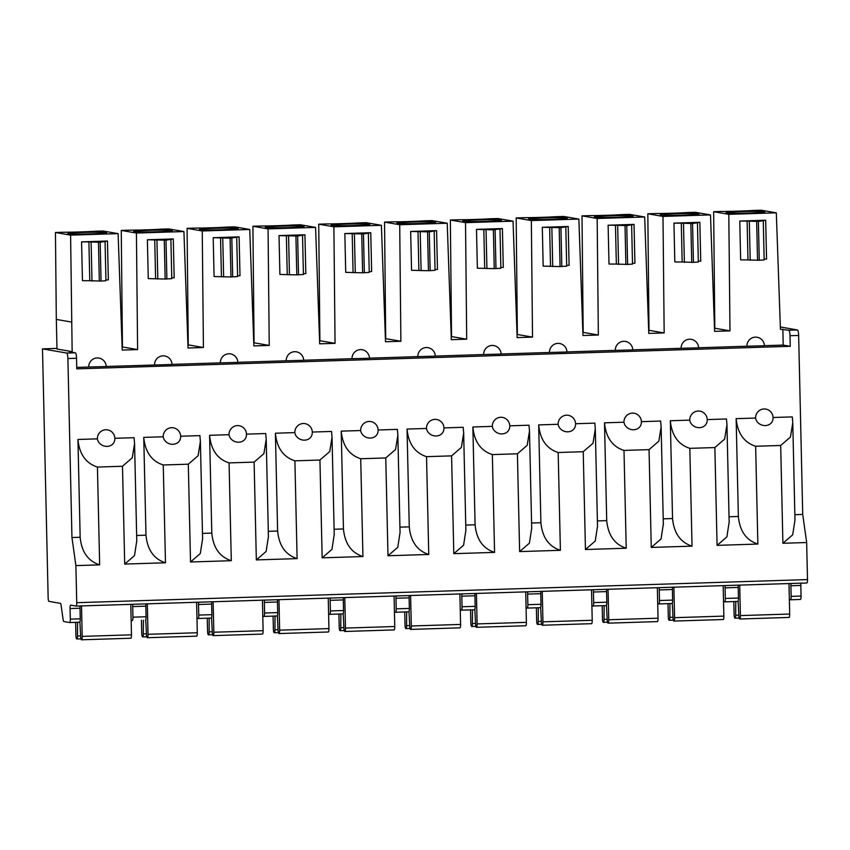 <?xml version="1.0" encoding="UTF-8"?>
<svg xmlns="http://www.w3.org/2000/svg" width="850" height="850" viewBox="0 0 850 850"><rect width="100%" height="100%" fill="white"/><g stroke="black" fill="none" stroke-linecap="round" stroke-linejoin="round"><path stroke-width="1.27" d="M106.197 366.478L172.019 364.48A8.84 8.84 0 0 0 164.698 355.969A8.84 8.638 99.8 0 0 154.551 364.947M98.876 358.052A8.84 8.638 99.8 0 0 88.729 367.03L106.197 366.552A8.84 8.84 0 0 0 98.876 358.052M76.734 367.413L88.729 367.03M70.603 235.131L55.441 232.507L63.049 232.262A30.037 1.254 -1.3 0 0 95.349 231.242L102.956 230.998L118.118 233.633L70.603 235.131L72.154 351.656L69.36 351.741L75.299 352.782A5.302 1.105 -91.8 0 1 76.532 358.264L67.894 358.541L71.953 537.529L80.155 537.264L77.945 439.461L97.378 438.855A8.84 8.638 99.8 0 1 107.525 429.877A8.84 8.84 0 0 1 114.325 441.586A8.84 7.661 -160.1 0 1 105.241 446.261A8.84 7.661 -160.1 0 1 97.378 438.855M118.118 233.633L122.23 350.072L137.604 349.594L136.425 233.059L183.929 231.551L188.041 348.001L203.426 347.512L202.247 230.977L249.751 229.479L253.863 345.918L269.238 345.429L268.069 228.894L315.573 227.396L319.685 343.836L335.059 343.347L333.891 226.812L381.395 225.314L385.507 341.753L400.881 341.264L399.712 224.74L447.217 223.231L451.329 339.671L466.703 339.192L465.524 222.657L513.039 221.149L517.151 337.599L532.525 337.11L531.346 220.575L578.861 219.077L582.972 335.516L598.347 335.027L597.168 218.492L644.672 216.994L648.784 333.434L664.169 332.945L662.989 216.421L710.494 214.912L714.606 331.351L729.98 330.873L728.811 214.338L776.316 212.829L780.428 329.279L788.789 330.225A5.302 1.105 88.2 0 1 790.011 335.718L790.256 346.311L76.766 368.858L76.532 358.264M764.394 345.674L783.211 345.089L782.85 329.194M746.927 346.226L764.405 345.759A8.84 8.84 0 0 0 757.074 337.248A8.84 8.638 99.8 0 0 746.927 346.226L698.572 347.756M681.105 348.309L698.583 347.841A8.84 8.84 0 0 0 691.263 339.331A8.84 8.638 99.8 0 0 681.105 348.309L632.761 349.839M625.441 341.413A8.84 8.638 99.8 0 0 615.294 350.391L632.761 349.913A8.84 8.84 0 0 0 625.441 341.413M566.939 351.921L615.294 350.391M559.619 343.496A8.84 8.638 99.8 0 0 549.472 352.474L566.939 351.996A8.84 8.84 0 0 0 559.619 343.496M501.118 353.993L549.472 352.474M493.797 345.567A8.84 8.638 99.8 0 0 483.65 354.546L501.118 354.078A8.84 8.84 0 0 0 493.797 345.567M435.296 356.076L483.65 354.546M427.975 347.65A8.84 8.638 99.8 0 0 417.828 356.628L435.296 356.161A8.84 8.84 0 0 0 427.975 347.65M369.474 358.158L417.828 356.628M362.153 349.733A8.84 8.638 99.8 0 0 352.006 358.711L369.474 358.233A8.84 8.84 0 0 0 362.153 349.733M303.652 360.241L352.006 358.711M296.331 351.815A8.84 8.638 99.8 0 0 286.184 360.793L303.663 360.315A8.84 8.84 0 0 0 296.331 351.815M237.83 362.323L286.184 360.793M230.52 353.897A8.84 8.638 99.8 0 0 220.363 362.865L237.841 362.397A8.84 8.84 0 0 0 230.52 353.897M172.019 364.395L220.363 362.865M147.379 239.774L173.294 238.956L166.005 240.167L147.379 239.774L148.261 278.598L165.155 279.055L171.774 278.63L170.893 239.806M213.201 237.692L239.116 236.874L230.095 238.149L213.201 237.692L214.083 276.526L230.977 276.973L237.596 276.558L236.714 237.724M279.023 235.609L304.938 234.791L297.638 236.013L279.023 235.609L279.905 274.444L296.799 274.89L303.418 274.476L302.536 235.641M344.845 233.538L370.759 232.719L363.46 233.931L344.845 233.538L345.727 272.361L362.61 272.818L369.229 272.393L368.358 233.569M410.667 231.455L436.581 230.637L429.282 231.848L410.667 231.455L411.549 270.279L428.432 270.736L435.051 270.311L434.169 231.487M476.489 229.373L502.403 228.554L493.372 229.829L476.489 229.373L477.371 268.207L494.254 268.653L500.873 268.239L499.991 229.404M542.311 227.29L568.214 226.472L560.926 227.694L542.311 227.29L543.182 266.124L560.076 266.571L566.695 266.156L565.813 227.322M631.635 225.25L632.517 264.074L627.619 264.435L626.747 225.611L634.036 224.4L608.122 225.218L615.464 225.25L616.346 264.074L609.004 264.042L608.122 225.218M697.457 223.167L698.339 261.991L693.441 262.363L692.559 223.529L699.858 222.317L673.944 223.136L681.286 223.167L682.168 261.991L674.826 261.959L673.944 223.136M747.989 259.919L759.263 260.281L758.381 221.446L765.68 220.235L739.766 221.053L747.107 221.085L747.989 259.919L740.648 259.887L739.766 221.053M89.781 280.712L101.065 281.074L100.183 242.25L107.472 241.039L81.568 241.857L88.899 241.889L89.781 280.712L82.45 280.681L81.568 241.857M100.183 242.25L88.899 241.889M101.065 281.074L105.953 280.712L105.071 241.889M105.931 279.969L108.354 279.862L107.472 241.039M171.753 277.886L174.176 277.78L173.294 238.956M237.575 275.804L239.998 275.708L239.116 236.874M303.397 273.721L305.819 273.626L304.938 234.791M369.219 271.649L371.641 271.543L370.759 232.719M435.041 269.567L437.463 269.461L436.581 230.637M500.862 267.484L503.285 267.389L502.403 228.554M566.674 265.402L569.096 265.306L568.214 226.472M626.747 225.611L615.464 225.25M632.496 263.33L634.918 263.224L634.036 224.4M627.619 264.435L616.346 264.074M692.559 223.529L681.286 223.167M698.317 261.248L700.74 261.141L699.858 222.317M693.441 262.363L682.168 261.991M758.381 221.446L747.107 221.085M759.263 260.281L764.161 259.919L763.279 221.085M764.139 259.165L766.562 259.069L765.68 220.235M783.211 345.089L790.256 346.311M136.648 535.479L145.977 535.181L143.756 437.389C145.169 452.03 151.672 461.231 163.253 464.982L165.474 562.785L124.706 564.071L122.485 466.267L97.431 467.064L99.652 564.867L75.894 565.611L76.734 602.682A3.538 0.733 88.2 0 1 76.118 606.082A3.538 0.733 88.2 0 1 76.086 606.082L70.731 605.147A3.538 0.733 -91.8 0 0 70.699 605.147A3.538 0.733 -91.8 0 0 70.072 608.558L70.316 619.14A3.538 0.733 88.2 0 1 69.689 622.551A3.538 0.733 88.2 0 1 69.657 622.551L63.814 621.531A3.538 0.733 88.2 0 1 63.134 619.661L61.104 605.242A3.538 0.733 -91.8 0 0 60.424 603.362L48.971 601.375A3.538 0.733 88.2 0 1 48.153 597.72L42.5 348.861L56.982 348.394M114.846 438.303L134.088 437.697L134.566 443.541L132.271 457.81L122.485 466.267M788.789 330.225L797.428 329.959A5.302 1.105 -91.8 0 1 798.649 335.442L802.719 514.431L794.856 514.686M773.043 417.499L792.285 416.893L792.774 422.748L790.479 437.006L780.683 445.474L755.639 446.261L757.86 544.064C746.268 540.313 739.776 531.112 738.363 516.471L736.143 418.668L755.576 418.051A8.84 8.638 99.8 0 1 765.722 409.073A8.84 8.84 0 0 1 772.523 420.782A8.84 7.661 -160.1 0 1 763.438 425.457A8.84 7.661 -160.1 0 1 755.576 418.051M738.363 516.471L729.034 516.758M707.221 419.581L726.474 418.976L726.952 424.819L724.657 439.089L714.861 447.557L689.817 448.343L692.038 546.146C680.446 542.396 673.954 533.194 672.541 518.543L670.321 420.75L689.754 420.134A8.84 8.638 99.8 0 1 699.911 411.156A8.84 8.84 0 0 1 706.701 422.864A8.84 7.661 -160.1 0 1 697.616 427.539A8.84 7.661 -160.1 0 1 689.754 420.134M672.541 518.543L663.213 518.84M641.41 421.664L660.652 421.047L661.13 426.902L658.835 441.171L649.049 449.629L623.996 450.426L626.216 548.229L585.448 549.514L583.227 451.711L558.174 452.508L560.394 550.301L519.626 551.597L517.406 453.794L492.352 454.58L494.572 552.383L453.804 553.669L451.584 455.876L426.53 456.663L428.751 554.466L387.983 555.751L385.762 457.948L360.719 458.745L362.929 556.548L322.161 557.834L319.94 460.031L294.897 460.828L297.118 558.62L256.339 559.916L254.118 462.113L229.075 462.899L231.296 560.702L190.517 561.988L188.307 464.196L163.253 464.982M623.942 422.216A8.84 7.661 -160.1 0 0 631.805 429.622A8.84 7.661 -160.1 0 0 640.879 424.947A8.84 8.84 0 0 0 634.089 413.238A8.84 8.638 99.8 0 0 623.942 422.216L604.499 422.822C605.912 437.474 612.414 446.675 623.996 450.426M597.391 520.923L606.719 520.625L604.499 422.822M583.227 451.711L593.013 443.254L595.308 428.984L594.83 423.13L575.588 423.736M558.121 424.288A8.84 7.661 -160.1 0 0 565.983 431.704A8.84 7.661 -160.1 0 0 575.057 427.029A8.84 8.84 0 0 0 568.268 415.31A8.84 8.638 99.8 0 0 558.121 424.288L538.677 424.904C540.09 439.556 546.593 448.747 558.174 452.508M531.579 523.005L540.898 522.707L538.677 424.904M517.406 453.794L527.202 445.326L529.486 431.067L529.008 425.212L509.766 425.818M492.299 426.371A8.84 7.661 -160.1 0 0 500.161 433.776A8.84 7.661 -160.1 0 0 509.246 429.112A8.84 8.84 0 0 0 502.446 417.392A8.84 8.638 99.8 0 0 492.299 426.371L472.866 426.987C474.268 441.628 480.771 450.829 492.352 454.58M465.757 525.077L475.086 524.79L472.866 426.987M451.584 455.876L461.38 447.408L463.675 433.139L463.186 427.295L443.944 427.901M426.477 428.453A8.84 7.661 -160.1 0 0 434.339 435.859A8.84 7.661 -160.1 0 0 443.424 431.184A8.84 8.84 0 0 0 436.624 419.475A8.84 8.638 99.8 0 0 426.477 428.453L407.044 429.069C408.457 443.711 414.949 452.912 426.53 456.663M399.936 527.159L409.264 526.862L407.044 429.069M385.762 457.948L395.558 449.491L397.853 435.221L397.364 429.367L378.123 429.983M360.655 430.536A8.84 7.661 -160.1 0 0 368.517 437.941A8.84 7.661 -160.1 0 0 377.602 433.266A8.84 8.84 0 0 0 370.802 421.558A8.84 8.638 99.8 0 0 360.655 430.536L341.222 431.141C342.635 445.793 349.127 454.994 360.719 458.745M334.114 529.242L343.442 528.944L341.222 431.141M319.94 460.031L329.736 451.573L332.031 437.304L331.543 431.449L312.301 432.055M294.833 432.608A8.84 7.661 -160.1 0 0 302.696 440.024A8.84 7.661 -160.1 0 0 311.78 435.349A8.84 8.84 0 0 0 304.98 423.629A8.84 8.638 99.8 0 0 294.833 432.608L275.4 433.224C276.813 447.876 283.305 457.066 294.897 460.828M268.292 531.324L277.621 531.027L275.4 433.224M254.118 462.113L263.914 453.645L266.209 439.386L265.731 433.532L246.479 434.138M229.011 434.69A8.84 7.661 -160.1 0 0 236.874 442.096A8.84 7.661 -160.1 0 0 245.958 437.431A8.84 8.84 0 0 0 239.169 425.712A8.84 8.638 99.8 0 0 229.011 434.69L209.578 435.306C210.991 449.947 217.494 459.149 229.075 462.899M202.47 533.396L211.799 533.109L209.578 435.306M188.307 464.196L198.093 455.728L200.387 441.469L199.909 435.614L180.667 436.22M163.2 436.772A8.84 7.661 -160.1 0 0 171.062 444.178A8.84 7.661 -160.1 0 0 180.136 439.503A8.84 8.84 0 0 0 173.347 427.794A8.84 8.638 99.8 0 0 163.2 436.772L143.756 437.389M136.776 540.802L134.491 555.613L124.706 564.071M145.977 535.181C147.39 549.833 153.893 559.034 165.474 562.785M663.34 524.163L661.056 538.964L651.259 547.432L692.038 546.146M729.151 522.081L726.878 536.892L717.081 545.349L757.86 544.064M794.973 519.998L792.699 534.809L782.903 543.278L806.661 542.523L807.5 579.583A3.538 0.733 -91.8 0 1 806.873 582.994A3.538 0.733 -91.8 0 0 806.873 582.994L76.118 606.082L806.841 582.983M72.154 351.656L56.992 349.031L56.323 319.419L71.485 322.054M42.5 348.861L66.661 353.047A5.302 1.105 88.2 0 1 67.894 358.541M797.428 329.959L780.353 326.995M729.98 330.873L714.818 328.238L713.649 211.703L728.811 214.338M664.169 332.945L648.996 330.321L647.827 213.786L662.989 216.421M598.347 335.027L583.185 332.403L582.006 215.868L597.168 218.492M531.346 220.575L516.184 217.94L517.363 334.475L532.525 337.11M465.524 222.657L450.362 220.023L451.541 336.558L466.703 339.192M399.712 224.74L384.54 222.105L385.719 338.64L400.881 341.264M333.891 226.812L318.729 224.188L319.897 340.723L335.059 343.347M268.069 228.894L252.907 226.259L254.076 342.794L269.238 345.429M202.247 230.977L187.085 228.342L188.264 344.877L203.426 347.512M136.425 233.059L121.263 230.424L122.442 346.959L137.604 349.594M91.258 233.846A19.433 0.818 -1.3 0 0 106.632 232.709A19.433 0.818 -1.3 0 0 83.141 232.443A19.433 0.818 -1.3 0 0 67.777 233.591A19.433 0.818 -1.3 0 0 91.258 233.846M55.441 232.507L56.323 319.419M71.953 537.529L75.894 565.611M80.155 537.264C81.568 551.916 88.071 561.106 99.652 564.867M77.945 439.461C79.348 454.112 85.85 463.314 97.431 467.064M69.721 622.54L79.592 622.232A3.538 0.733 -91.8 0 0 79.624 622.232A3.538 0.733 -91.8 0 0 80.251 618.832L80.006 608.239A3.538 0.733 88.2 0 1 80.134 605.954M790.543 599.76L800.413 599.452A3.538 0.733 -91.8 0 0 800.445 599.452A3.538 0.733 -91.8 0 0 801.072 596.052L800.838 585.459A3.538 0.733 88.2 0 1 800.966 583.174M806.661 542.523L802.719 514.431M791.031 583.493A3.538 0.733 -91.8 0 0 790.904 585.778L791.138 596.371A3.538 0.733 88.2 0 1 790.511 599.771A3.538 0.733 88.2 0 1 790.489 599.771L789.352 599.569M736.143 418.668C737.556 433.309 744.048 442.51 755.639 446.261M670.321 420.75C671.734 435.391 678.236 444.592 689.817 448.343M626.216 548.229C614.635 544.468 608.133 535.277 606.719 520.625M597.518 526.246L595.234 541.046L585.448 549.514M540.898 522.707C542.311 537.349 548.813 546.55 560.394 550.301M531.696 528.317L529.412 543.129L519.626 551.597M475.086 524.79C476.489 539.431 482.991 548.633 494.572 552.383M465.874 530.4L463.601 545.211L453.804 553.669M409.264 526.862C410.667 541.514 417.169 550.715 428.751 554.466M400.053 532.483L397.779 547.283L387.983 555.751M343.442 528.944C344.856 543.596 351.348 552.787 362.929 556.548M334.231 534.565L331.957 549.366L322.161 557.834M277.621 531.027C279.034 545.668 285.526 554.869 297.118 558.62M268.409 536.637L266.135 551.448L256.339 559.916M211.799 533.109C213.212 547.751 219.704 556.952 231.296 560.702M202.597 538.719L200.313 553.531L190.517 561.988M713.649 211.703L721.257 211.459A30.037 1.254 -1.3 0 0 753.546 210.439L761.154 210.205L776.316 212.829M749.466 213.042A19.433 0.818 -1.3 0 0 764.841 211.905A19.433 0.818 -1.3 0 0 741.349 211.639A19.433 0.818 -1.3 0 0 725.974 212.787A19.433 0.818 -1.3 0 0 749.466 213.042M647.827 213.786L655.435 213.541A30.037 1.254 -1.3 0 0 687.724 212.521L695.332 212.288L710.494 214.912M683.644 215.124A19.433 0.818 -1.3 0 0 699.019 213.988A19.433 0.818 -1.3 0 0 675.527 213.722A19.433 0.818 -1.3 0 0 660.153 214.869A19.433 0.818 -1.3 0 0 683.644 215.124M582.006 215.868L589.613 215.624A30.037 1.254 -1.3 0 0 621.903 214.604L629.51 214.359L644.672 216.994M617.822 217.207A19.433 0.818 -1.3 0 0 633.197 216.07A19.433 0.818 -1.3 0 0 609.705 215.794A19.433 0.818 -1.3 0 0 594.331 216.952A19.433 0.818 -1.3 0 0 617.822 217.207M578.861 219.077L563.699 216.442L556.091 216.686A30.037 1.254 -1.3 0 1 523.791 217.706L516.184 217.94M552.001 219.289A19.433 0.818 -1.3 0 0 567.375 218.142A19.433 0.818 -1.3 0 0 543.883 217.876A19.433 0.818 -1.3 0 0 528.519 219.024A19.433 0.818 -1.3 0 0 552.001 219.289M513.039 221.149L497.877 218.524L490.269 218.758A30.037 1.254 -1.3 0 1 457.969 219.789L450.362 220.023M486.179 221.372A19.433 0.818 -1.3 0 0 501.553 220.224A19.433 0.818 -1.3 0 0 478.072 219.959A19.433 0.818 -1.3 0 0 462.697 221.106A19.433 0.818 -1.3 0 0 486.179 221.372M447.217 223.231L432.055 220.607L424.447 220.841A30.037 1.254 -1.3 0 1 392.147 221.861L384.54 222.105M420.368 223.444A19.433 0.818 -1.3 0 0 435.731 222.307A19.433 0.818 -1.3 0 0 412.25 222.041A19.433 0.818 -1.3 0 0 396.876 223.189A19.433 0.818 -1.3 0 0 420.368 223.444M381.395 225.314L366.233 222.679L358.626 222.923A30.037 1.254 -1.3 0 1 326.336 223.943L318.729 224.188M354.546 225.526A19.433 0.818 -1.3 0 0 369.92 224.389A19.433 0.818 -1.3 0 0 346.428 224.113A19.433 0.818 -1.3 0 0 331.054 225.271A19.433 0.818 -1.3 0 0 354.546 225.526M315.573 227.396L300.411 224.761L292.804 225.006A30.037 1.254 -1.3 0 1 260.514 226.026L252.907 226.259M288.724 227.609A19.433 0.818 -1.3 0 0 304.098 226.472A19.433 0.818 -1.3 0 0 280.606 226.196A19.433 0.818 -1.3 0 0 265.232 227.354A19.433 0.818 -1.3 0 0 288.724 227.609M249.751 229.479L234.589 226.844L226.982 227.088A30.037 1.254 -1.3 0 1 194.692 228.108L187.085 228.342M222.902 229.691A19.433 0.818 -1.3 0 0 238.276 228.544A19.433 0.818 -1.3 0 0 214.784 228.278A19.433 0.818 -1.3 0 0 199.41 229.426A19.433 0.818 -1.3 0 0 222.902 229.691M183.929 231.551L168.768 228.926L161.16 229.16A30.037 1.254 -1.3 0 1 128.871 230.18L121.263 230.424M157.08 231.763A19.433 0.818 -1.3 0 0 172.454 230.626A19.433 0.818 -1.3 0 0 148.962 230.361A19.433 0.818 -1.3 0 0 133.588 231.508A19.433 0.818 -1.3 0 0 157.08 231.763M81.6 639.795L130.826 638.233A3.538 0.733 -91.8 0 0 130.857 638.244A3.538 0.733 -91.8 0 0 131.474 634.833L130.783 604.35M77.552 622.296L77.488 636.034A3.538 0.733 88.2 0 1 76.861 638.977A3.538 0.733 88.2 0 1 76.829 638.977L76.734 638.966A3.538 0.733 88.2 0 1 75.916 635.301L75.629 622.359M81.504 605.912L82.195 636.395A3.538 0.733 88.2 0 1 81.568 639.795L81.441 639.784A3.538 0.733 88.2 0 1 80.644 636.586L79.911 621.924M81.568 639.795A3.538 0.733 88.2 0 1 81.536 639.795L130.857 638.244M147.422 637.713L196.637 636.161A3.538 0.733 -91.8 0 0 196.669 636.161A3.538 0.733 -91.8 0 0 197.296 632.751L196.605 602.278M143.374 620.224L143.31 633.951A3.538 0.733 88.2 0 1 142.683 636.905A3.538 0.733 88.2 0 1 142.651 636.894L142.556 636.884A3.538 0.733 88.2 0 1 141.738 633.229L141.451 620.277M147.316 603.829L148.017 634.312A3.538 0.733 88.2 0 1 147.39 637.713L147.262 637.702A3.538 0.733 88.2 0 1 146.466 634.504L145.732 619.841M147.39 637.713A3.538 0.733 88.2 0 1 147.358 637.713L196.669 636.161M213.233 635.63L262.459 634.079A3.538 0.733 -91.8 0 0 262.491 634.079A3.538 0.733 -91.8 0 0 263.118 630.679L262.427 600.196M209.196 618.141L209.132 631.879A3.538 0.733 88.2 0 1 208.505 634.822A3.538 0.733 88.2 0 1 208.473 634.822L208.377 634.801A3.538 0.733 88.2 0 1 207.559 631.146L207.262 618.205M213.137 601.758L213.828 632.23A3.538 0.733 88.2 0 1 213.201 635.641L213.084 635.619A3.538 0.733 88.2 0 1 212.288 632.421L211.554 617.759M213.201 635.641A3.538 0.733 88.2 0 1 213.169 635.63L262.491 634.079M279.055 633.558L328.281 631.996A3.538 0.733 -91.8 0 0 328.312 631.996A3.538 0.733 -91.8 0 0 328.939 628.596L328.249 598.113M275.017 616.059L274.954 629.797A3.538 0.733 88.2 0 1 274.316 632.74A3.538 0.733 88.2 0 1 274.284 632.74L274.199 632.719A3.538 0.733 88.2 0 1 273.381 629.064L273.084 616.122M278.959 599.675L279.65 630.158A3.538 0.733 88.2 0 1 279.023 633.558L278.906 633.537A3.538 0.733 88.2 0 1 278.099 630.339L277.366 615.687M279.023 633.558A3.538 0.733 88.2 0 1 278.991 633.558L328.312 631.996M344.877 631.476L394.103 629.914A3.538 0.733 -91.8 0 0 394.134 629.924A3.538 0.733 -91.8 0 0 394.761 626.514L394.071 596.031M340.839 613.976L340.776 627.714A3.538 0.733 88.2 0 1 340.138 630.657A3.538 0.733 88.2 0 1 340.106 630.657L340.021 630.647A3.538 0.733 88.2 0 1 339.203 626.981L338.906 614.04M344.781 597.593L345.472 628.076A3.538 0.733 88.2 0 1 344.845 631.476L344.728 631.454A3.538 0.733 88.2 0 1 343.921 628.267L343.188 613.604M344.845 631.476A3.538 0.733 88.2 0 1 344.813 631.476L394.134 629.924M410.699 629.393L459.924 627.842A3.538 0.733 -91.8 0 0 459.956 627.842A3.538 0.733 -91.8 0 0 460.583 624.431L459.892 593.959M406.661 611.904L406.587 625.632A3.538 0.733 88.2 0 1 405.96 628.586A3.538 0.733 88.2 0 1 405.928 628.575L405.843 628.564A3.538 0.733 88.2 0 1 405.025 624.909L404.728 611.957M410.603 595.51L411.294 625.993A3.538 0.733 88.2 0 1 410.667 629.393L410.539 629.383A3.538 0.733 88.2 0 1 409.743 626.184L409.009 611.522M410.667 629.393A3.538 0.733 88.2 0 1 410.635 629.393L459.956 627.842M476.521 627.311L525.746 625.759A3.538 0.733 -91.8 0 0 525.778 625.759A3.538 0.733 -91.8 0 0 526.405 622.359L525.714 591.876M472.483 609.822L472.409 623.56A3.538 0.733 88.2 0 1 471.782 626.503A3.538 0.733 88.2 0 1 471.75 626.503L471.665 626.482A3.538 0.733 88.2 0 1 470.847 622.827L470.549 609.886M476.425 593.428L477.116 623.911A3.538 0.733 88.2 0 1 476.489 627.321L476.361 627.3A3.538 0.733 88.2 0 1 475.564 624.102L474.831 609.439M476.489 627.321A3.538 0.733 88.2 0 1 476.457 627.311L525.778 625.759M542.342 625.228L591.568 623.677A3.538 0.733 -91.8 0 0 591.6 623.677A3.538 0.733 -91.8 0 0 592.216 620.277L591.526 589.794M538.294 607.739L538.231 621.477A3.538 0.733 88.2 0 1 537.604 624.421A3.538 0.733 88.2 0 1 537.572 624.421L537.476 624.399A3.538 0.733 88.2 0 1 536.658 620.744L536.371 607.803M542.247 591.356L542.938 621.828A3.538 0.733 88.2 0 1 542.311 625.239L542.183 625.218A3.538 0.733 88.2 0 1 541.386 622.019L540.653 607.367M542.311 625.239A3.538 0.733 88.2 0 1 542.279 625.239L591.6 623.677M608.164 623.156L657.379 621.594A3.538 0.733 -91.8 0 0 657.411 621.605A3.538 0.733 -91.8 0 0 658.038 618.194L657.347 587.711M604.116 605.657L604.053 619.395A3.538 0.733 88.2 0 1 603.426 622.338A3.538 0.733 88.2 0 1 603.394 622.338L603.298 622.327A3.538 0.733 88.2 0 1 602.48 618.662L602.193 605.721M608.058 589.273L608.759 619.756A3.538 0.733 88.2 0 1 608.133 623.156L608.005 623.135A3.538 0.733 88.2 0 1 607.208 619.947L606.475 605.285M608.133 623.156A3.538 0.733 88.2 0 1 608.101 623.156L657.411 621.605M673.976 621.074L723.201 619.523A3.538 0.733 -91.8 0 0 723.233 619.523A3.538 0.733 -91.8 0 0 723.86 616.112L723.169 585.639M669.938 603.585L669.874 617.312A3.538 0.733 88.2 0 1 669.247 620.266A3.538 0.733 88.2 0 1 669.216 620.256L669.12 620.245A3.538 0.733 88.2 0 1 668.302 616.59L668.004 603.638M673.88 587.191L674.571 617.674A3.538 0.733 88.2 0 1 673.944 621.074A3.538 0.733 88.2 0 1 673.912 621.074L673.827 621.063A3.538 0.733 88.2 0 1 673.03 617.865L672.297 603.202M739.798 618.991L789.023 617.44A3.538 0.733 -91.8 0 0 789.055 617.44A3.538 0.733 -91.8 0 0 789.682 614.04L788.991 583.557M735.76 601.503L735.696 615.241A3.538 0.733 88.2 0 1 735.059 618.184A3.538 0.733 88.2 0 1 735.027 618.184L734.942 618.162A3.538 0.733 88.2 0 1 734.124 614.508L733.826 601.556M739.702 585.108L740.393 615.591A3.538 0.733 88.2 0 1 739.766 619.002A3.538 0.733 88.2 0 1 739.734 618.991L739.649 618.981A3.538 0.733 88.2 0 1 738.841 615.782L738.108 601.12M725.209 585.576A3.538 0.733 -91.8 0 0 725.082 587.86L725.326 598.442A3.538 0.733 88.2 0 1 724.699 601.853A3.538 0.733 88.2 0 1 724.668 601.843L723.531 601.651M724.731 601.843L737.789 601.428A3.538 0.733 -91.8 0 0 737.821 601.439A3.538 0.733 -91.8 0 0 738.448 598.028L738.214 587.446A3.538 0.733 88.2 0 1 738.342 585.161M659.388 587.648A3.538 0.733 -91.8 0 0 659.26 589.932L659.504 600.525A3.538 0.733 88.2 0 1 658.878 603.925A3.538 0.733 88.2 0 1 658.846 603.925L657.709 603.734M658.909 603.925L671.978 603.511A3.538 0.733 -91.8 0 0 671.999 603.511A3.538 0.733 -91.8 0 0 672.626 600.111L672.393 589.518A3.538 0.733 88.2 0 1 672.52 587.233M593.566 589.73A3.538 0.733 -91.8 0 0 593.438 592.014L606.571 591.6A3.538 0.733 88.2 0 1 606.698 589.316M591.898 605.816L593.024 606.008A3.538 0.733 88.2 0 1 593.024 606.008A3.538 0.733 88.2 0 0 593.683 602.607L593.438 592.014M606.571 591.6L606.815 602.193A3.538 0.733 -91.8 0 1 606.188 605.593L593.056 606.008M593.088 606.008L606.156 605.593A3.538 0.733 -91.8 0 0 606.188 605.593M527.744 591.812A3.538 0.733 -91.8 0 0 527.616 594.097L540.749 593.683A3.538 0.733 88.2 0 1 540.876 591.398M526.076 607.888L527.202 608.09A3.538 0.733 88.2 0 1 527.202 608.09A3.538 0.733 88.2 0 0 527.861 604.69L527.616 594.097M527.266 608.09L540.334 607.676A3.538 0.733 -91.8 0 0 540.366 607.676A3.538 0.733 -91.8 0 0 540.993 604.265L540.749 593.683M461.933 593.895A3.538 0.733 -91.8 0 0 461.805 596.179L474.927 595.765A3.538 0.733 88.2 0 1 475.054 593.481M461.444 610.162L474.513 609.747A3.538 0.733 -91.8 0 0 474.544 609.758L461.412 610.173A3.538 0.733 88.2 0 0 462.039 606.762L461.805 596.179M474.544 609.758A3.538 0.733 -91.8 0 0 475.171 606.347L474.927 595.765M461.412 610.173A3.538 0.733 88.2 0 1 461.38 610.162L460.254 609.971M396.111 595.967A3.538 0.733 -91.8 0 0 395.983 598.251L409.105 597.837A3.538 0.733 88.2 0 1 409.233 595.553M394.432 612.053L395.558 612.244A3.538 0.733 88.2 0 1 395.558 612.244A3.538 0.733 88.2 0 0 396.217 608.844L395.983 598.251M395.622 612.244L408.691 611.83A3.538 0.733 -91.8 0 0 408.723 611.83A3.538 0.733 -91.8 0 0 409.349 608.43L409.105 597.837M330.289 598.049A3.538 0.733 -91.8 0 0 330.161 600.334L343.294 599.919A3.538 0.733 88.2 0 1 343.421 597.635M328.61 614.136L329.747 614.327A3.538 0.733 88.2 0 0 329.779 614.327L342.869 613.912A3.538 0.733 -91.8 0 0 342.901 613.912L329.779 614.327A3.538 0.733 88.2 0 0 330.395 610.927L330.161 600.334M342.901 613.912A3.538 0.733 -91.8 0 0 343.527 610.513L343.294 599.919M264.467 600.132A3.538 0.733 -91.8 0 0 264.339 602.416L277.472 602.002A3.538 0.733 88.2 0 1 277.599 599.718M262.788 616.207L263.925 616.409A3.538 0.733 88.2 0 0 263.957 616.409L277.047 615.995A3.538 0.733 -91.8 0 0 277.079 615.995L263.957 616.409A3.538 0.733 88.2 0 0 264.584 613.009L264.339 602.416M277.079 615.995A3.538 0.733 -91.8 0 0 277.706 612.595L277.472 602.002M198.645 602.214A3.538 0.733 -91.8 0 0 198.518 604.499L211.65 604.084A3.538 0.733 88.2 0 1 211.778 601.8M196.966 618.29L198.103 618.492A3.538 0.733 88.2 0 0 198.135 618.492L211.236 618.067A3.538 0.733 -91.8 0 0 211.268 618.077L198.135 618.492A3.538 0.733 88.2 0 0 198.762 615.081L198.518 604.499M211.268 618.077A3.538 0.733 -91.8 0 0 211.884 614.667L211.65 604.084M132.823 604.286A3.538 0.733 -91.8 0 0 132.696 606.571L132.94 617.164A3.538 0.733 88.2 0 1 132.313 620.564A3.538 0.733 88.2 0 1 132.281 620.564L131.155 620.372M145.446 620.149L145.414 620.149A3.538 0.733 -91.8 0 0 145.446 620.149A3.538 0.733 -91.8 0 0 146.072 616.749L145.828 606.156A3.538 0.733 88.2 0 1 145.956 603.872M98.451 242.303L99.333 281.138M91.991 281.095L91.12 242.271M154.721 239.806L155.603 278.641M166.887 279.002L166.005 240.167M157.813 279.023L156.931 240.189M164.273 240.221L165.155 279.055M220.543 237.724L221.425 276.558M232.698 276.919L231.816 238.085M223.635 276.941L222.753 238.106M230.095 238.149L230.977 276.973M286.365 235.652L287.247 274.476M298.52 274.837L297.638 236.013M289.457 274.858L288.575 236.034M295.917 236.066L296.799 274.89M352.187 233.569L353.069 272.393M364.342 272.754L363.46 233.931M355.279 272.776L354.397 233.952M361.739 233.984L362.61 272.818M417.998 231.487L418.88 270.321M430.164 270.683L429.282 231.848M421.101 270.704L420.219 231.869M427.55 231.901L428.432 270.736M483.82 229.404L484.702 268.239M495.986 268.6L495.104 229.766M486.922 268.621L486.041 229.787M493.372 229.829L494.254 268.653M549.642 227.322L550.524 266.156M561.808 266.517L560.926 227.694M552.734 266.539L551.852 227.715M559.194 227.747L560.076 266.571M618.556 264.456L617.674 225.633M625.016 225.664L625.898 264.499M684.378 262.384L683.496 223.55M690.838 223.582L691.719 262.416M756.659 221.499L757.541 260.334M750.199 260.302L749.317 221.468M798.649 335.442L790.011 335.718M76.734 602.682L807.5 579.583M651.259 547.432L649.049 449.629M717.081 545.349L714.861 447.557M782.903 543.278L780.683 445.474M66.661 353.047L75.299 352.782M80.006 608.239L70.072 608.558M70.316 619.14L80.251 618.832M800.838 585.459L790.904 585.778M791.138 596.371L801.072 596.052M77.488 636.034L80.612 635.938M80.941 638.849L76.893 638.977L80.941 638.849M82.195 636.395L131.474 634.833M143.31 633.951L146.434 633.856M146.763 636.767L142.715 636.894L146.763 636.767M148.017 634.312L197.296 632.751M209.132 631.879L212.245 631.773M208.505 634.822L212.585 634.695L208.537 634.812M213.828 632.23L263.118 630.679M274.954 629.797L278.067 629.701M278.407 632.612L274.348 632.74L278.407 632.612M279.65 630.158L328.939 628.596M340.776 627.714L343.889 627.619M344.229 630.53L340.17 630.657L344.229 630.53M345.472 628.076L394.761 626.514M406.587 625.632L409.711 625.536M410.051 628.447L405.992 628.575L410.051 628.447M411.294 625.993L460.583 624.431M472.409 623.56L475.533 623.454M475.862 626.365L471.814 626.492L475.862 626.376M477.116 623.911L526.405 622.359M538.231 621.477L541.354 621.382M541.684 624.293L537.636 624.421L541.684 624.293M542.938 621.828L592.216 620.277M604.053 619.395L607.176 619.299M607.506 622.211L603.457 622.338L607.506 622.211M608.759 619.756L658.038 618.194M669.874 617.312L672.987 617.217M669.247 620.266L673.327 620.128L669.279 620.256M674.571 617.674L723.86 616.112M735.696 615.241L738.809 615.134M735.059 618.184L739.149 618.056L735.091 618.173M740.393 615.591L789.682 614.04M738.214 587.446L725.082 587.86M725.326 598.442L738.448 598.028M672.393 589.518L659.26 589.932M659.504 600.525L672.626 600.111M593.683 602.607L606.815 602.193M527.861 604.69L540.993 604.265M462.039 606.762L475.171 606.347M396.217 608.844L409.349 608.43M330.395 610.927L343.527 610.513M264.584 613.009L277.706 612.595M198.762 615.081L211.884 614.667M132.696 606.571L145.828 606.156M132.94 617.164L146.072 616.749M136.786 541.344L134.576 444.051M79.624 622.232L69.689 622.551M800.445 599.452L790.511 599.771M794.984 520.54L792.784 423.247M729.173 522.622L726.963 425.329M663.351 524.705L661.141 427.412M597.529 526.788L595.319 429.494M531.707 528.859L529.497 431.566M465.885 530.942L463.675 433.649M400.063 533.024L397.864 435.731M334.241 535.107L332.042 437.814M268.43 537.179L266.22 439.886M202.608 539.261L200.398 441.968M723.233 619.523L673.944 621.074M789.055 617.44L739.766 619.002M737.821 601.439L724.699 601.853M671.999 603.511L658.878 603.925M540.366 607.676L527.234 608.09M408.723 611.83L395.59 612.244"/></g></svg>
